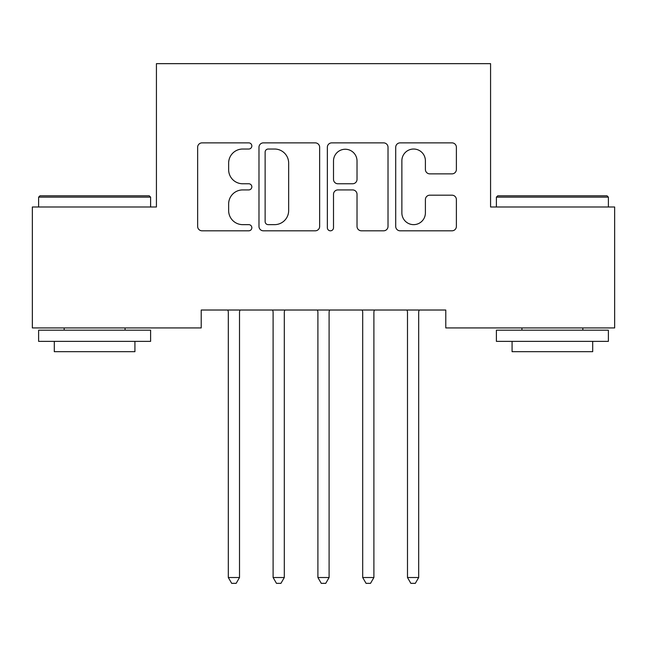 <?xml version="1.0" encoding="UTF-8"?>
<svg xmlns="http://www.w3.org/2000/svg" width="647" height="647" viewBox="0 0 647 647"><rect width="100%" height="100%" fill="white"/><g stroke="black" fill="none" stroke-linecap="round" stroke-linejoin="round"><path stroke-width="0.97" d="M251.837 145.947A3.081 3.081 0 0 0 248.755 142.874L202.042 142.874A4.4 4.4 0 0 0 197.642 147.265L197.642 226.41A4.4 4.4 0 0 0 202.042 230.809L248.755 230.809A3.081 3.081 0 0 0 251.837 227.728A3.081 3.081 0 0 0 248.755 224.646L242.714 224.646A14.072 14.072 0 0 1 228.642 210.582L228.642 203.983A14.072 14.072 0 0 1 242.714 189.919L248.755 189.919A3.081 3.081 0 0 0 251.837 186.837A3.081 3.081 0 0 0 248.755 183.764L242.714 183.764A14.072 14.072 0 0 1 228.642 169.692L228.642 163.101A14.072 14.072 0 0 1 242.714 149.028L248.755 149.028A3.081 3.081 0 0 0 251.837 145.947M451.994 173.865A4.4 4.4 0 0 0 456.386 169.474L456.386 147.265A4.4 4.4 0 0 0 451.994 142.874L400.113 142.874A4.4 4.4 0 0 0 395.713 147.265L395.713 226.41A4.4 4.4 0 0 0 400.113 230.809L451.994 230.809A4.4 4.4 0 0 0 456.386 226.41L456.386 199.591A4.4 4.4 0 0 0 451.994 195.192L429.786 195.192A4.4 4.4 0 0 0 425.394 199.591L425.394 212.887A11.759 11.759 0 0 1 413.635 224.646A11.759 11.759 0 0 1 401.868 212.887L401.868 160.788A11.759 11.759 0 0 1 413.635 149.028A11.759 11.759 0 0 1 425.394 160.788L425.394 169.474A4.4 4.4 0 0 0 429.786 173.865L451.994 173.865M445.783 310.018L201.217 310.018L201.217 327.932L32.35 327.932L32.35 206.991L156.428 206.991L156.428 63.657L490.572 63.657L490.572 206.991L614.65 206.991L614.65 327.932L445.783 327.932L445.783 310.018M319.65 147.265A4.4 4.4 0 0 0 315.259 142.874L263.378 142.874A4.4 4.4 0 0 0 258.978 147.265L258.978 226.41A4.4 4.4 0 0 0 263.378 230.809L315.259 230.809A4.4 4.4 0 0 0 319.65 226.41L319.65 147.265M331.741 142.874L383.622 142.874A4.4 4.4 0 0 1 388.022 147.265L388.022 226.41A4.4 4.4 0 0 1 383.622 230.809L361.422 230.809A4.4 4.4 0 0 1 357.023 226.41L357.023 194.31A4.4 4.4 0 0 0 352.631 189.919L337.896 189.919A4.4 4.4 0 0 0 333.504 194.31L333.504 227.728A3.081 3.081 0 0 1 330.423 230.809A3.081 3.081 0 0 1 327.35 227.728L327.35 147.265A4.4 4.4 0 0 1 331.741 142.874M268.214 149.028A3.081 3.081 0 0 0 265.133 152.102L265.133 221.573A3.081 3.081 0 0 0 268.214 224.646L274.587 224.646A14.072 14.072 0 0 0 288.659 210.582L288.659 163.101A14.072 14.072 0 0 0 274.587 149.028L268.214 149.028M357.023 161.006A11.759 11.759 0 0 0 345.263 149.247A11.759 11.759 0 0 0 333.504 161.006L333.504 179.365A4.4 4.4 0 0 0 337.896 183.764L352.631 183.764A4.4 4.4 0 0 0 357.023 179.365L357.023 161.006M227.995 310.673A4.48 4.48 0 0 1 228.318 312.347A4.48 4.48 0 0 0 227.995 310.673L227.728 310.018M240.102 310.018L239.835 310.673A4.48 4.48 0 0 0 239.511 312.347L239.511 577.52L228.318 577.52L228.318 312.347M239.511 577.52L236.155 583.343L231.675 583.343L228.318 577.52M272.783 310.673A4.48 4.48 0 0 1 273.107 312.347A4.48 4.48 0 0 0 272.783 310.673L272.516 310.018M317.58 310.673A4.48 4.48 0 0 1 317.903 312.347A4.48 4.48 0 0 0 317.58 310.673L317.313 310.018M284.898 310.018L284.631 310.673A4.48 4.48 0 0 0 284.308 312.347L284.308 577.52L273.107 577.52L273.107 312.347M284.308 577.52L280.944 583.343L276.471 583.343L273.107 577.52M329.687 310.018L329.42 310.673A4.48 4.48 0 0 0 329.097 312.347L329.097 577.52L317.903 577.52L317.903 312.347M329.097 577.52L325.74 583.343L321.26 583.343L317.903 577.52M38.618 197.141L39.968 195.798L149.255 195.798L150.605 197.141L38.618 197.141L38.618 206.991M150.605 341.373L38.618 341.373L38.618 330.172L150.605 330.172L150.605 341.373M134.924 341.373L134.924 351.677L54.299 351.677L54.299 341.373M496.395 197.141L497.745 195.798L607.032 195.798L608.382 197.141L496.395 197.141L496.395 206.991M608.382 341.373L496.395 341.373L496.395 330.172L608.382 330.172L608.382 341.373M592.701 341.373L592.701 351.677L512.076 351.677L512.076 341.373M362.369 310.673A4.48 4.48 0 0 1 362.692 312.347A4.48 4.48 0 0 0 362.369 310.673L362.102 310.018M407.165 310.673A4.48 4.48 0 0 1 407.489 312.347A4.48 4.48 0 0 0 407.165 310.673L406.898 310.018M374.484 310.018L374.217 310.673A4.48 4.48 0 0 0 373.893 312.347L373.893 577.52L362.692 577.52L362.692 312.347M373.893 577.52L370.529 583.343L366.056 583.343L362.692 577.52M419.272 310.018L419.005 310.673A4.48 4.48 0 0 0 418.682 312.347L418.682 577.52L407.489 577.52L407.489 312.347M418.682 577.52L415.325 583.343L410.845 583.343L407.489 577.52M150.605 206.991L150.605 197.141M125.073 330.172L125.073 327.932M64.15 330.172L64.15 327.932M608.382 206.991L608.382 197.141M582.85 330.172L582.85 327.932M521.927 330.172L521.927 327.932"/></g></svg>
